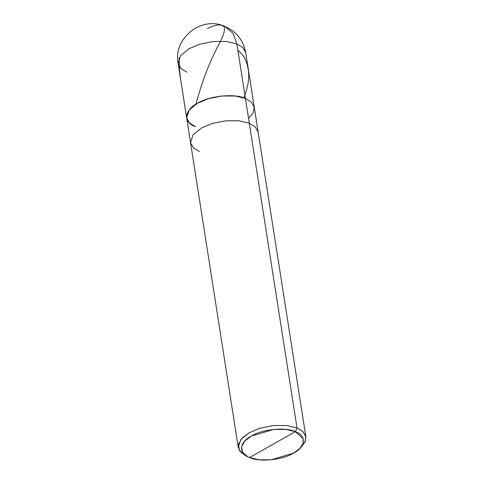 <?xml version="1.0" encoding="UTF-8"?>
<svg xmlns="http://www.w3.org/2000/svg" width="484" height="484" viewBox="0 0 484 484"><rect width="100%" height="100%" fill="white"/><g stroke="black" fill="none" stroke-linecap="round" stroke-linejoin="round"><path stroke-width="0.73" d="M300.727 447.434L304.914 442.219L305.87 436.828L258.147 132.065L255.274 126.911L249.314 123.238L255.274 126.911L258.147 132.065L245.733 52.78C243.379 40.335 236.416 31.539 224.836 26.384C201.61 15.627 172.994 38.284 178.13 63.362L180.641 55.527L189.008 48.733L199.807 44.195L213.371 41.485L226.706 41.509L236.894 43.953L245.43 98.464L251.39 102.13L254.269 107.291L251.39 102.13L245.43 98.464L235.242 96.02L221.908 95.995L208.338 98.706L197.539 103.243L189.177 110.037L186.667 117.872L189.54 123.033L195.5 126.699C183.043 122.712 184.162 109.814 197.539 103.243C208.87 95.844 235.206 93.212 245.43 98.464L236.894 43.953L232.973 33.281L224.836 26.384L232.973 33.281L236.894 43.953L242.853 47.62L245.733 52.78L242.853 47.62L236.894 43.953L226.706 41.509L213.371 41.485L199.807 44.195L189.008 48.733L180.641 55.527L178.13 63.362L181.004 68.522L186.963 72.189M305.87 436.828L302.996 431.674L297.037 428.001L245.43 98.464L251.299 102.045L254.227 107.061L253.229 112.839L248.552 118.392L253.229 112.839L254.227 107.061L251.299 102.045L245.43 98.464C235.206 93.212 208.87 95.844 197.539 103.243C184.162 109.814 183.043 122.712 195.5 126.699M178.13 63.362L186.667 117.872L189.177 110.037L197.539 103.243L208.338 98.706L221.908 95.995L235.242 96.02L245.43 98.464L297.037 428.001L295.343 431.655L286.002 429.417L273.781 429.393L251.444 436.042L244.868 441.003L241.54 446.847L242.641 452.425L247.645 456.648L249.575 457.537L295.343 431.655C306.765 435.31 305.737 447.137 293.473 453.157C283.092 459.939 258.946 462.353 249.575 457.537C238.152 453.883 239.181 442.061 251.444 436.042C261.826 429.254 285.971 426.846 295.343 431.655L249.575 457.537L258.916 459.782L271.137 459.8L293.473 453.157L299.771 448.486L303.014 443.64L303.226 438.788L295.343 431.655L297.037 428.001L302.548 431.262L305.634 435.781L305.404 441.075L301.865 446.363L299.771 448.486M186.667 117.872L190.545 142.653L193.055 134.812L201.423 128.024L212.222 123.48L225.792 120.776L239.12 120.794L249.314 123.238L239.12 120.794L225.792 120.776L212.222 123.48L201.423 128.024L193.055 134.812L190.545 142.653L193.418 147.808L199.378 151.474M247.645 456.648L244.995 455.262L239.544 450.658L238.34 444.572L241.97 438.195L249.145 432.787L259.944 428.243L273.514 425.539L286.843 425.557L297.037 428.001L286.843 425.557L273.514 425.539L259.944 428.243L249.145 432.787L240.778 439.575L238.267 447.416L241.147 452.57L247.106 456.237M179.092 57.953L179.528 69.72L180.75 80.108M237.856 50.082L242.163 54.335L244.438 57.548L247.003 63.821L248.498 70.537L248.8 76.411L248.177 82.867L246.544 90.024L243.996 97.605M207.509 28.435C216.596 24.097 222.241 23.813 224.449 27.57C224.885 31.393 222.634 37.752 217.691 46.645C208.888 63.598 201.683 82.631 196.068 103.745M190.545 142.653L238.267 447.416"/></g></svg>
